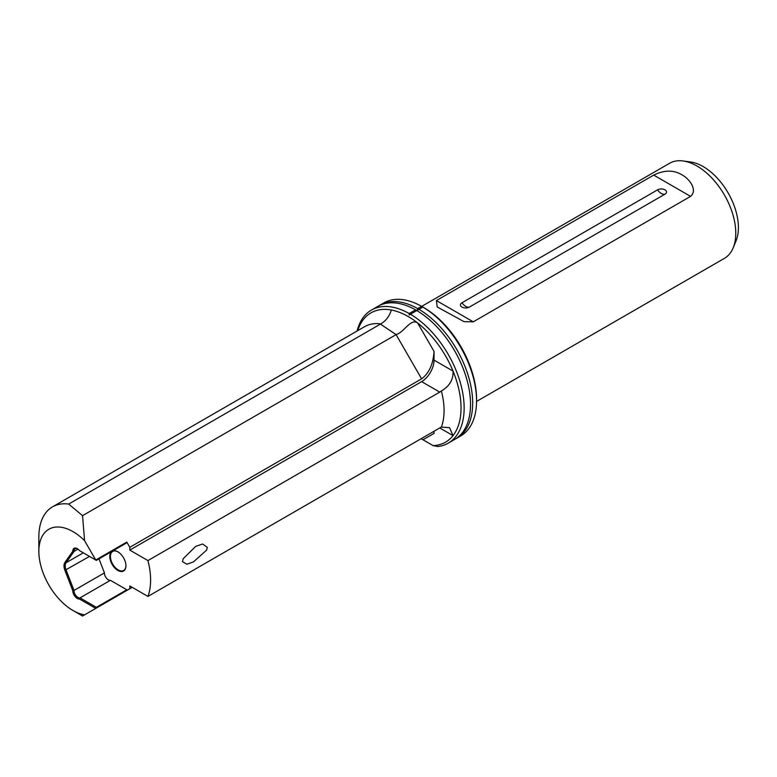 <?xml version="1.0" encoding="UTF-8"?>
<svg xmlns="http://www.w3.org/2000/svg" width="777" height="777" viewBox="0 0 777 777"><rect width="100%" height="100%" fill="white"/><g stroke="black" fill="none" stroke-linecap="round" stroke-linejoin="round"><path stroke-width="1.17" d="M456.759 438.228L460.654 435.975A76.826 44.357 -120 0 0 476.563 400.806L476.563 399.019A74.631 43.094 60 0 0 423.786 307.605L422.853 307.07L418.958 309.324A76.826 44.357 60 0 1 468.657 377.059A76.826 44.357 60 0 1 456.759 438.228A76.826 44.357 60 0 1 455.672 438.82M418.958 309.324L417.113 310.382M207.284 547.319L206.565 550.135L193.454 561.926L186.888 564.228L182.449 561.654L183.236 558.673L195.717 546.348L202.651 544.017L207.284 547.319M476.563 401.447L724.407 258.352A54.876 31.682 -120 0 0 733.216 247.746A54.876 31.682 -120 0 0 696.969 166.016A54.876 31.682 -120 0 0 683.129 160.975A54.876 31.682 -120 0 0 669.531 163.306L421.678 306.4M681.827 174.757C688.849 178.37 698.173 189.782 690.568 196.377L473.261 321.833L463.986 321.639L437.208 306.964L436.402 300.553L653.71 175.097C664.267 169.949 673.64 169.842 681.827 174.757M683.129 160.975L690.617 161.995A49.806 28.759 60 0 1 703.175 166.569A49.806 28.759 60 0 1 736.081 240.753L733.216 247.746M461.975 307.07A5.264 3.04 180 0 1 461.975 302.768L657.546 189.86A5.264 3.04 0 0 1 664.995 189.86A5.264 3.04 0 0 1 664.995 194.163L469.425 307.07A5.264 3.04 180 0 1 467.453 307.789A5.264 3.04 180 0 1 463.937 307.789A5.264 3.04 180 0 1 461.975 307.07M132.226 587.344L95.756 608.41L79.555 599.057L80.002 597.882L96.377 607.332L95.756 608.41L82.556 616.025L72.999 610.508A48.291 27.885 -120 0 0 84.586 614.86M79.555 599.057A6.362 3.671 60 0 1 77.273 598.455A6.362 3.671 60 0 1 72.776 590.617L64.909 570.347A9.654 5.575 60 0 1 64.909 562.461L72.776 551.272A6.362 3.671 60 0 1 77.273 548.63A6.362 3.671 60 0 1 79.555 550.66L95.756 560.013L84.586 540.675A48.291 27.885 -120 0 0 72.999 531.643A48.291 27.885 -120 0 0 38.85 551.359A48.291 27.885 -120 0 0 72.999 610.508L82.313 615.879M77.894 597.377A5.488 3.166 -120 0 0 80.002 597.882L110.421 580.312A5.488 3.166 60 0 1 108.314 579.817A5.488 3.166 60 0 1 104.439 572.872L74.019 590.442A5.488 3.166 -120 0 0 77.894 597.377M112.442 551.097A11.412 6.595 60 0 1 117.861 551.816A11.412 6.595 60 0 1 125.932 565.792A11.412 6.595 60 0 1 117.861 570.454A11.412 6.595 60 0 1 110.48 560.644A11.412 6.595 60 0 1 111.888 551.417M118.017 551.903A10.975 6.333 -120 0 0 112.684 551.447A10.975 6.333 -120 0 0 111.004 560.246A10.975 6.333 -120 0 0 118.172 569.91A10.975 6.333 -120 0 0 123.66 570.454A10.975 6.333 -120 0 0 125.932 565.607M448.232 443.152L454.613 439.471A76.826 44.357 60 0 0 466.501 378.302A76.826 44.357 60 0 0 416.812 310.557L410.441 314.238A76.826 44.357 60 0 1 460.13 381.983A76.826 44.357 60 0 1 448.232 443.152A76.826 44.357 60 0 1 437.81 446.532L433.11 445.619A74.631 43.094 -120 0 0 453.04 435.615A74.631 43.094 -120 0 0 453.04 371.095C453.438 379.555 449.553 386.179 441.375 390.986L439.753 392.103L421.62 381.633A17.56 10.14 120 0 0 434.032 360.12L434.032 351.389C433.245 364.073 429.108 373.222 421.62 378.836L396.095 334.634L82.556 515.656L68.697 504.069A65.851 38.024 60 0 0 52.486 506.876L364.588 326.69A65.851 38.024 -120 0 1 380.798 323.883L68.697 504.069M38.85 551.359L38.85 537.024A65.851 38.024 60 0 1 52.486 506.876M476.563 400.806A76.826 44.357 -120 0 0 422.853 307.07L421.62 306.361L417.725 308.605A76.826 44.357 60 0 0 379.934 305.157L383.819 302.904A76.826 44.357 -120 0 1 421.62 306.361M434.032 360.12L453.04 371.095A74.631 43.094 -120 0 0 417.589 322.911A74.631 43.094 -120 0 0 408.265 316.569A74.631 43.094 -120 0 0 391.375 310.023A74.631 43.094 -120 0 0 357.779 330.613M357.109 331.002A76.826 44.357 60 0 1 371.406 310.081A76.826 44.357 60 0 1 409.197 313.529L409.197 314.957L410.441 314.238M378.875 305.798A76.826 44.357 60 0 1 379.934 305.157M371.406 310.081L377.777 306.4A76.826 44.357 60 0 1 415.578 309.848L409.197 313.529M417.307 310.276L417.725 308.605M417.268 310.295L415.986 310.159M421.124 438.704L433.11 445.619M441.375 427.097L449.524 427.651L453.04 435.615L439.753 427.952L441.414 426.991A65.851 38.024 -120 0 0 441.414 391.142L441.375 390.986M439.753 392.103L147.941 560.576A65.851 38.024 -120 0 1 147.941 596.425L439.753 427.952M421.62 381.633L129.808 550.106L147.941 560.576M421.62 378.836L129.808 547.309L129.808 550.106M84.586 540.675L82.556 515.656M126.797 542.093L95.756 560.013L96.377 560.372L126.797 542.812L126.797 542.093L129.808 547.309M129.808 588.743L129.808 585.955L147.941 596.425M434.032 431.245L434.032 433.381L422.979 439.763M433.964 431.293L434.032 433.381M396.095 334.634L380.439 324.087M126.797 590.481L126.797 589.772L96.377 607.332M126.797 589.772L110.421 580.312M78.03 549.135L74.019 551.456L66.064 562.771A8.78 5.07 -120 0 0 66.064 569.939L74.019 590.442L72.776 590.617M104.439 572.872L99 558.857M77.593 548.824A5.488 3.166 -120 0 0 75.146 548.717A5.488 3.166 -120 0 0 74.019 551.456L72.776 551.272M434.032 351.389L417.589 322.911C410.635 318.162 404.118 332.265 396.503 334.411M391.375 310.023C389.355 316.346 385.839 320.969 380.808 323.883M469.425 307.07A8.78 5.07 60 0 1 465.695 306.352A8.78 5.07 60 0 1 461.975 302.768M664.995 194.163A8.78 5.07 60 0 1 661.276 193.444A8.78 5.07 60 0 1 657.546 189.86M89.501 556.41L64.909 570.347M83.294 552.826L66.064 562.771L64.909 562.461M653.71 175.097L690.568 196.377M436.402 300.553L473.261 321.833M423.786 307.605L422.853 307.07M437.208 306.954L437.723 307.255"/></g></svg>
